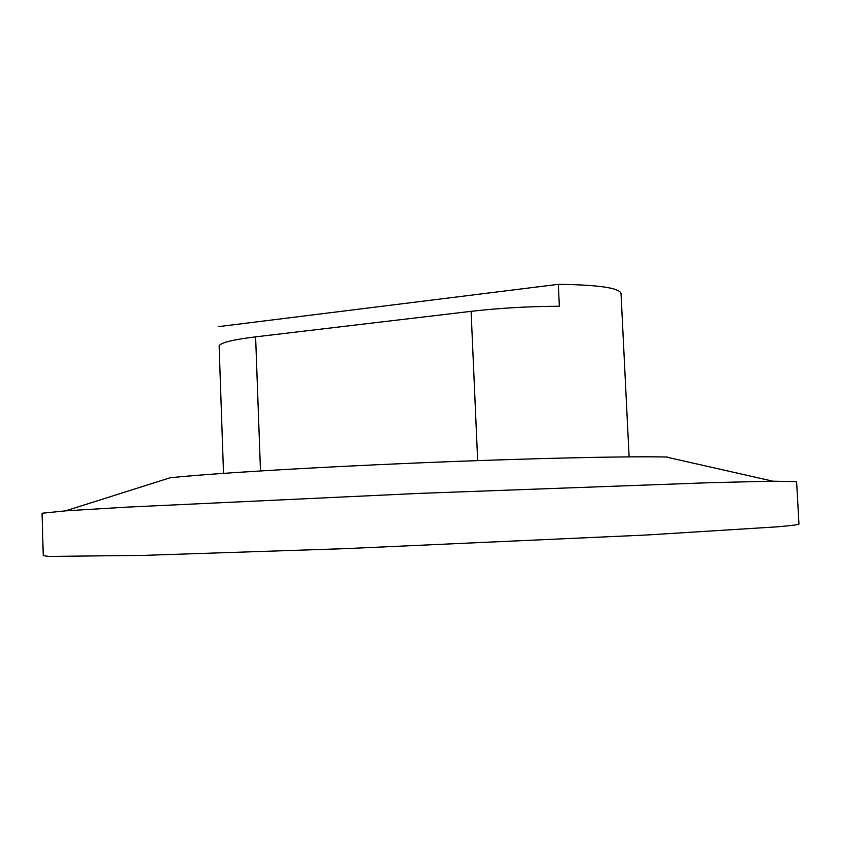 <?xml version="1.0" encoding="UTF-8"?>
<svg xmlns="http://www.w3.org/2000/svg" width="841" height="841" viewBox="0 0 841 841"><rect width="100%" height="100%" fill="white"/><g stroke="black" fill="none" stroke-linecap="round" stroke-linejoin="round"><path stroke-width="1.26" d="M796.606 481.62L772.963 481.199L711.57 482.629L419.154 493.394L126.875 507.134L65.577 510.855L42.05 513.241L43.259 555.67L49.156 556.437L144.116 555.354L345.535 548.637L647.286 534.96L777.263 526.834C791.938 525.572 799.171 524.626 798.95 523.996L796.606 481.62M667.502 457.031L666.019 456.999C626.787 456.127 527.212 458.345 417.882 462.928C308.552 467.512 209.146 473.63 170.113 477.783L65.577 510.855M223.517 473.346L219.123 345.861C220.573 342.686 232.736 339.68 255.611 336.852L471.097 311.338C499.48 308.079 528.905 306.376 559.349 306.25L558.319 284.321C598.35 284.847 619.26 287.885 621.026 293.425L629.11 456.873M558.319 284.321L218.45 326.644M255.611 336.852L260.479 470.918M471.097 311.338L477.667 460.616M666.019 456.999L772.963 481.199"/></g></svg>

